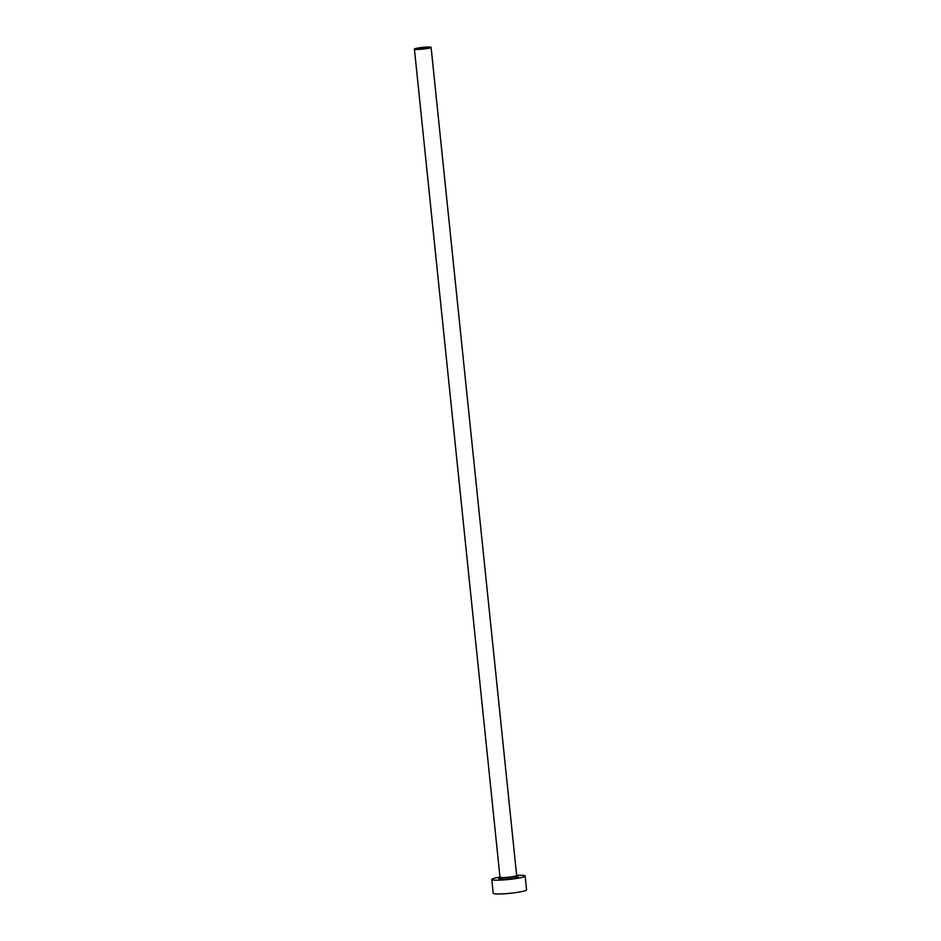<?xml version="1.0" encoding="UTF-8"?>
<svg xmlns="http://www.w3.org/2000/svg" width="941" height="941" viewBox="0 0 941 941"><rect width="100%" height="100%" fill="white"/><g stroke="black" fill="none" stroke-linecap="round" stroke-linejoin="round"><path stroke-width="1.41" d="M420.274 47.979L417.192 48.826L428.32 47.673L420.274 47.979M426.485 48.65A8.387 0.882 -5.9 0 0 431.096 47.379A8.387 0.882 -5.9 0 0 419.027 47.838A8.387 0.882 -5.9 0 0 414.416 49.108A8.387 0.882 -5.9 0 0 426.485 48.65M499.977 877.083A16.773 1.753 -5.9 0 0 491.79 879.459A16.773 1.753 -5.9 0 0 515.927 878.553A16.773 1.753 -5.9 0 0 525.16 876.012A16.773 1.753 -5.9 0 0 516.656 875.365M491.79 879.459L493.225 893.28A16.773 1.753 -5.9 0 0 517.35 892.374A16.773 1.753 -5.9 0 0 526.584 889.833L525.16 876.012M514.515 876.306A9.786 1.023 174.1 0 1 512.821 878.212A9.786 1.023 174.1 0 1 501.682 879.165A9.786 1.023 174.1 0 1 499.659 878.2M502.329 877.577L499.53 878.306L499.989 877.212A8.387 0.882 -5.9 0 0 512.057 876.753A8.387 0.882 -5.9 0 0 516.668 875.483L517.35 876.471L514.456 876.318M431.096 47.379L516.668 875.483M414.416 49.108L499.989 877.212"/></g></svg>
